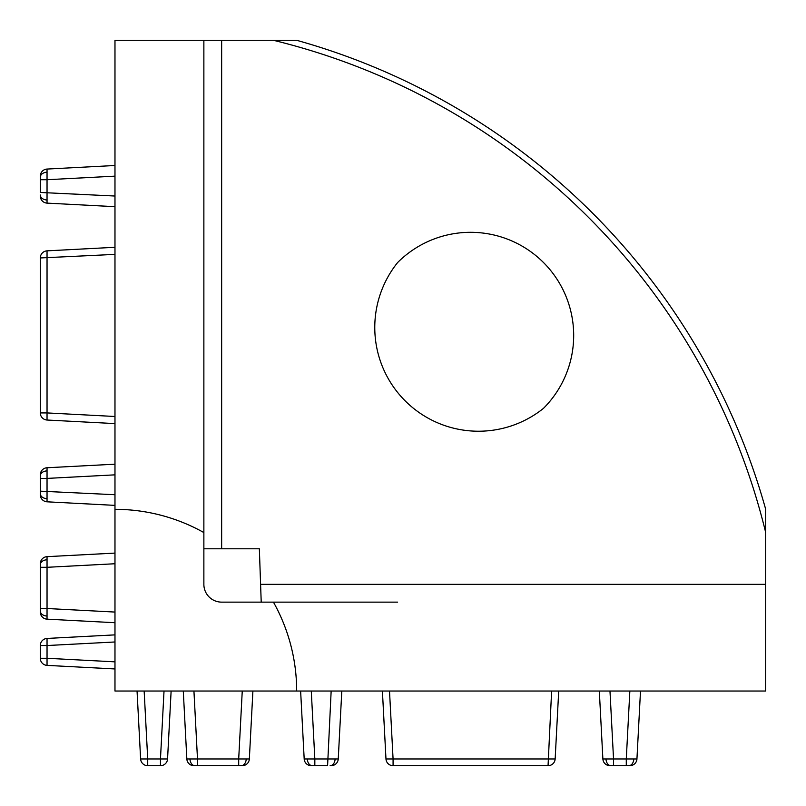 <?xml version="1.0" encoding="UTF-8"?>
<svg xmlns="http://www.w3.org/2000/svg" width="806" height="806" viewBox="0 0 806 806"><rect width="100%" height="100%" fill="white"/><g stroke="black" fill="none" stroke-linecap="round" stroke-linejoin="round"><path stroke-width="1.21" d="M397.64 602.132L221.65 602.132A17.782 17.782 0 0 1 203.868 584.35L203.868 40.3L296.668 40.3A675.619 675.619 0 0 1 765.7 509.332L765.7 691.024L114.976 691.024L114.976 40.3L203.868 40.3L203.868 532.565A181.703 181.703 0 0 0 114.976 509.332M543.476 408.36A103.732 103.732 0 0 1 397.64 262.524A103.118 103.118 0 0 1 565.832 295.973A103.118 103.118 0 0 1 543.476 408.36M114.976 464.196L47.04 467.752L47.04 501.816A7.113 7.113 0 0 1 40.3 494.713L40.3 491.166L40.3 494.713M114.976 494.723L40.3 491.166L40.3 474.855L40.3 478.411L47.04 478.411L114.976 474.845M40.3 563.757L40.3 567.303L40.3 563.757A7.113 7.113 0 0 1 47.04 556.654L114.976 553.097L47.04 556.654L47.04 567.303L40.3 567.303L40.3 612.056L40.3 608.51L47.04 608.51L47.04 619.159A7.113 7.113 0 0 1 40.3 612.056M40.3 176.161L40.3 177.199L40.3 176.161A7.113 7.113 0 0 1 47.04 169.059L114.976 165.502M47.04 169.059L47.04 203.122A7.113 7.113 0 0 1 40.3 196.019L40.3 194.981L40.3 196.019M114.976 196.029L40.3 192.463L40.3 177.199L40.3 179.718L47.04 179.718L114.976 176.151M300.628 691.024L304.184 758.96L338.248 758.96A7.113 7.113 0 0 1 331.145 765.7L330.107 765.7L331.145 765.7M331.155 691.024L327.589 765.7L311.287 765.7L314.834 765.7L314.834 758.96L311.277 691.024M242.253 691.024L238.697 758.96L238.697 765.7L242.243 765.7L193.944 765.7L197.49 765.7L193.944 765.7L197.49 765.7L197.49 758.96L249.346 758.96A7.113 7.113 0 0 1 242.243 765.7M193.944 765.7A7.113 7.113 0 0 1 186.841 758.96L197.49 758.96L193.934 691.024M629.849 691.024L626.282 758.96L626.282 765.7L629.839 765.7L609.981 765.7L613.537 765.7L613.537 758.96L636.942 758.96A7.113 7.113 0 0 1 629.839 765.7M609.981 765.7A7.113 7.113 0 0 1 602.878 758.96L613.537 758.96L609.971 691.024M261.215 602.132L259.351 548.795L203.868 548.795M374.8 602.132L273.435 602.132A181.703 181.703 0 0 1 296.668 691.024M765.7 532.565A669.746 669.746 0 0 0 273.435 40.3M144.153 691.024L147.72 758.96L140.617 758.96L137.05 691.024M171.124 691.024L167.557 758.96L160.465 758.96L164.021 691.024M160.465 765.7L147.72 765.7A7.113 7.113 0 0 1 140.617 758.96A7.113 7.113 0 0 0 147.72 765.7L147.72 758.96L160.465 758.96L160.465 765.7A7.113 7.113 0 0 0 167.557 758.96A7.113 7.113 0 0 1 160.465 765.7M186.841 758.96L183.284 691.024M252.903 691.024L249.346 758.96L252.903 691.024M640.498 691.024L636.942 758.96M602.878 758.96L599.321 691.024M558.709 691.024L555.153 758.96L558.709 691.024M389.51 691.024L393.076 758.96L385.973 758.96L382.407 691.024M393.076 765.7L393.076 758.96L555.153 758.96A7.113 7.113 0 0 1 548.05 765.7L393.076 765.7A7.113 7.113 0 0 1 385.973 758.96M341.804 691.024L338.248 758.96M304.184 758.96A7.113 7.113 0 0 0 311.287 765.7M114.976 423.593L47.04 420.027L47.04 412.924L114.976 416.49M114.976 247.291L47.04 250.847L114.976 247.291M40.3 412.924L40.3 257.95A7.113 7.113 0 0 1 47.04 250.847L47.04 412.924L40.3 412.924A7.113 7.113 0 0 0 47.04 420.027M114.976 206.679L47.04 203.122M114.976 622.716L47.04 619.159M114.976 641.979L47.04 645.535L47.04 638.443L114.976 634.876M114.976 668.95L47.04 665.383L47.04 658.28L114.976 661.847M40.3 658.28L40.3 645.535A7.113 7.113 0 0 1 47.04 638.443A7.113 7.113 0 0 0 40.3 645.535L47.04 645.535L47.04 658.28L40.3 658.28A7.113 7.113 0 0 0 47.04 665.383A7.113 7.113 0 0 1 40.3 658.28M114.976 505.372L47.04 501.816M47.04 467.752A7.113 7.113 0 0 0 40.3 474.855M46.889 498.692A7.113 5.027 180 0 1 40.3 493.675M46.889 470.885A7.113 5.027 180 0 0 40.3 475.893M46.889 616.036A7.113 5.027 180 0 1 40.3 611.019M46.889 559.777A7.113 5.027 180 0 0 40.3 564.794M46.889 172.192A7.113 5.027 180 0 0 40.3 177.199M46.889 199.999A7.113 5.027 180 0 1 40.3 194.981M307.308 759.111A7.113 5.027 90 0 0 312.325 765.7M335.115 759.111A7.113 5.027 90 0 1 330.107 765.7M246.223 759.111A7.113 5.027 90 0 1 241.206 765.7M189.964 759.111A7.113 5.027 90 0 0 194.981 765.7M633.808 759.111A7.113 5.027 90 0 1 628.801 765.7M606.001 759.111A7.113 5.027 90 0 0 611.019 765.7M221.65 40.3L221.65 548.795M260.6 584.35L765.7 584.35M548.05 765.7L551.616 691.024M114.976 254.384L40.3 257.95M114.976 563.747L47.04 567.303L47.04 608.51L114.976 612.066"/></g></svg>
